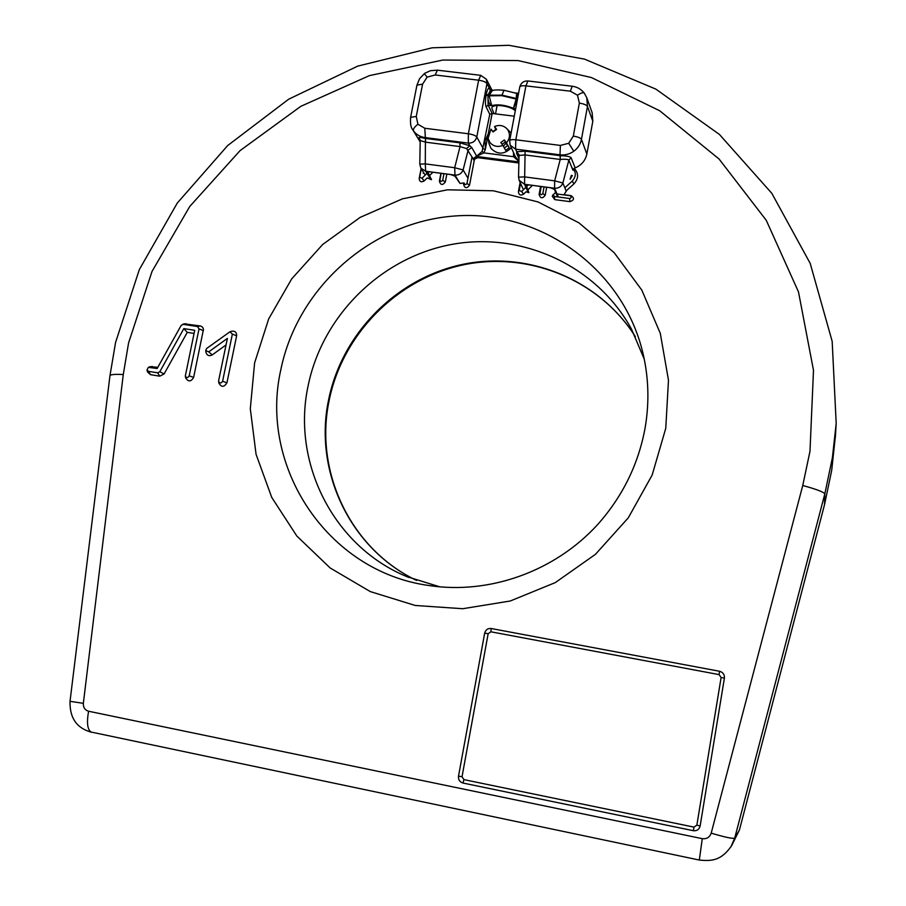 <?xml version="1.0" encoding="UTF-8"?>
<svg xmlns="http://www.w3.org/2000/svg" width="906" height="906" viewBox="0 0 906 906"><rect width="100%" height="100%" fill="white"/><g stroke="black" fill="none" stroke-linecap="round" stroke-linejoin="round"><path stroke-width="1.36" d="M835.343 437.553L836.193 423.43L832.376 457.858L824.822 493.872L734.709 838.141L739.432 829.964L824.517 504.699L831.708 470.373L835.502 434.993M644.245 359.116L631.505 329.138C596.68 265.299 521.448 231.268 451.188 244.529C380.86 257.7 322.174 315.832 308.063 386.092C291.607 462.502 333.227 546.216 406.703 576.578L439.965 586.873M570.112 179.263L571.346 175.345L570.134 179.241M555.65 192.276L553.192 194.892L554.359 196.489L569.602 198.516C571.607 197.825 571.777 196.885 570.112 195.707L557.824 194.077M553.294 194.416L552.264 196.217L554.755 199.614L569.953 201.642C574.257 200.158 574.619 198.165 571.052 195.639L564.053 194.722L566.556 190.52L573.962 183.861C578.674 178.595 578.787 173.454 574.302 168.414L575.174 167.927C581.516 165.186 585.401 160.555 586.85 154.043L592.818 121.223L587.462 106.478L586.782 97.746L584.279 93.114C583.17 92.219 580.916 92.922 577.518 95.232L579.353 103.125C583.804 103.816 586.499 104.926 587.462 106.478L581.459 139.365L586.85 154.043M564.834 187.769L572.23 181.121C576.454 176.228 576.307 171.664 571.788 167.417M572.332 175.504L570.304 179.094M421.279 168.81L419.648 177.168L422.003 178.289L426.975 173.34M428.006 172.31L428.561 171.744M441.177 173.329L439.92 179.852C440.509 181.755 441.426 181.868 442.694 180.226L443.951 173.692M423.725 172.74L423.249 173.216L423.43 172.265M440.905 173.295L439.376 181.2C440.622 185.254 442.604 185.515 445.31 181.993L446.839 174.077M421.12 168.55L419.184 178.516C419.546 181.755 421.222 182.559 424.201 180.928L427.224 177.916L431.505 179.671L427.02 172.299L429.863 171.834L450.814 174.598L454.982 176.183L460.033 183.454L454.971 175.096L425.673 171.234L430.826 179.581M429.84 175.311L432.921 172.242M159.818 371.72L183.839 328.606L194.711 330.305L185.3 376.103C186.613 378.096 187.916 378.006 189.207 375.831L199.048 328.889L197.519 326.556L183.284 324.348L181.143 325.447L157.134 368.527L148.38 367.349L146.987 370.033L148.448 371.324L157.678 372.819L159.818 371.72L164.099 373.963L187.27 332.366L194.065 333.431M183.839 328.606L187.27 332.366M146.987 370.033L147.587 372.072L150.566 374.688L159.762 376.183L164.099 373.963M157.803 367.338L150.271 366.67M185.3 376.103L185.707 377.972C188.38 382.015 191.019 381.822 193.635 377.417L203.488 329.252L202.604 327.202L200.758 326.013L184.36 323.85M92.605 732.354L699.319 860.054L702.263 838.662C706.691 839.16 709.67 837.314 711.199 833.135L802.75 485.503L809.987 451.279L813.497 370.328L798.503 291.947L766.272 220.317L719.036 158.98L659.67 110.747L591.482 77.565L518.017 60.555L442.83 60.045L369.354 75.64L300.792 106.342L240.067 150.623L189.75 206.466L152.015 271.46L128.595 342.864L123.273 374.54L83.341 703.328C83.182 707.461 84.938 710.1 88.595 711.244L702.263 838.662M83.341 703.328L70.022 701.312C69.592 718.028 76.817 728.356 91.71 732.297L91.721 732.297C87.486 730.361 86.455 723.35 88.595 711.244M693.339 830.7L462.966 783.033C459.693 782.003 458.21 779.715 458.504 776.182L462.026 776.736L463.917 779.624L693.996 827.121L696.861 825.14L721.119 677.495L719.081 674.608L719.568 671.267C723.022 672.275 724.63 674.551 724.404 678.118L700.134 826C699.194 829.5 696.929 831.074 693.339 830.7L693.996 827.121M719.568 671.267L491.165 628.515C487.802 628.232 485.639 629.761 484.687 633.079L458.504 776.182M218.652 380.599L218.629 381.358C219.898 383.51 221.223 383.476 222.604 381.245L232.366 334.076L229.909 331.811L206.591 348.527L205.707 350.656L208.765 351.845L227.406 338.38L218.652 380.599M218.844 382.921L218.867 383.045C221.426 387.428 224.11 387.349 226.93 382.819L236.636 335.832C236.715 332.343 235.062 330.803 231.653 331.222L231.472 331.279M205.707 350.656L205.99 352.513C207.112 355.616 209.184 356.42 212.219 354.914L226.047 344.926M460.033 183.454L463.849 182.921L463.566 184.416C464.823 188.482 466.817 188.742 469.523 185.209L474.506 159.105L477.915 157.689L518.866 162.989M463.566 184.416L464.189 183.08C464.778 184.983 465.707 185.107 466.975 183.454L472.037 156.908M520.531 183.329L519.217 190.385L521.63 191.528L525.888 187.293M526.352 186.829L528.345 184.847M541.21 186.534L539.987 193.148C540.599 195.062 541.55 195.186 542.83 193.522L544.053 186.908M540.588 186.443L539.104 194.462C540.418 198.573 542.445 198.844 545.186 195.277L546.669 187.248M520.135 182.446L518.402 191.71C518.81 194.994 520.531 195.809 523.566 194.167L525.933 191.812L528.923 192.616L525.786 185.537L528.844 184.903L550.304 187.735L554.359 189.309L557.428 196.409M528.107 189.637L532.4 185.368M488.289 133.714L485.038 141.076L485.401 148.924M493.442 158.641L505.31 160.181M711.199 833.135C724.902 837.223 732.739 838.899 734.709 838.141L730.802 847.042M739.432 829.964L731.629 845.672C721.176 860.915 711.482 861.221 699.319 860.054M413.476 130.86C412.955 129.173 414.427 126.965 417.904 124.235L424.789 128.256L468.368 133.771L478.628 80.192C483 80.861 485.775 81.993 486.964 83.579L476.783 136.987C475.525 141.177 472.705 143.216 468.323 143.103L424.903 137.553C420.09 136.851 416.284 134.62 413.476 130.86L412.524 129.365M572.954 170.283L568.843 160.124C567.7 159.252 564.846 159.026 560.282 159.456L559.999 154.824C564.993 155.368 569.602 154.179 573.815 151.245C577.937 148.176 580.486 144.213 581.459 139.365C580.486 137.893 577.768 136.806 573.305 136.115L579.353 103.125M492.23 106.919L491.822 107.655C492.773 105.787 496.16 105.141 501.981 105.753C508.164 106.636 512.603 108.29 515.31 110.713M516.261 98.448L501.969 95.153L489.331 95.175L489.206 95.809L501.867 95.674L516.148 99.082L516.624 93.397L503.996 90.249C498.085 89.739 494.166 89.864 492.252 90.611L489.331 95.175M489.206 95.809L491.686 105.651C489.183 104.088 487.949 101.268 487.972 97.191L488.141 105.209L492.151 113.454L489.784 114.337L486.046 106.727C485.22 104.292 485.242 100.385 486.126 95.028L488.198 95.855L487.972 97.191M516.805 102.706L517.054 100.736L513.408 108.312L516.148 99.082M514.982 155.877L513.532 156.693L513.521 152.627M491.924 108.516L494.076 113.692L492.139 113.454L485.299 149.49L483.883 152.876L482.128 151.427L489.784 114.337M485.299 149.49L483.249 148.72L476.783 136.987C475.559 135.538 472.751 134.462 468.368 133.771L468.323 143.103L469.818 145.719L466.613 148.584L460.022 146.591L425.684 142.185L420.214 140.566L419.138 138.278C418.096 137.123 420.18 137.168 425.424 138.425L425.288 163.884L454.699 167.735L460.022 146.591L459.886 142.831L469.818 145.719L471.743 147.519L468.119 150.147L463.125 169.92L467.972 178.21M495.525 113.873L497.111 105.526M517.813 95.708L516.771 94.937M514.268 116.195L494.076 113.692M507.541 145.56L504.393 148.063M517.054 100.736L517.428 99.411M592.818 121.223L592.15 112.718L586.782 97.746L584.279 93.114C581.097 89.139 577.065 86.851 572.184 86.24L570.372 91.189L525.933 85.866L515.808 139.784C512.173 139.399 510.123 139.717 509.659 140.724L510.18 145.209L515.582 149.15L516.726 151.732L525.027 151.166L560.361 155.685C566.375 155.855 569.953 156.534 571.108 157.723L575.174 167.927M571.108 157.723L568.843 160.124L562.875 183.001L566.295 191.336M490.463 90.283L486.964 83.579L486.375 79.275L480.735 75.334L437.417 70.17L435.174 74.983L427.122 77.135L422.592 84.133L416.262 116.444L417.904 124.235M517.564 98.709L518.096 95.877M518.504 93.68L516.998 93.499L517.677 97.44M486.126 95.028L486.262 94.326C487.349 89.366 488.413 87.497 489.466 88.731L490.452 90.283L488.594 93.907L492.298 90.543M488.594 93.907L488.334 95.153L486.262 94.326M424.789 128.256L425.639 142.174M473.906 160.237L473.068 158.675L476.715 156.262L477.915 157.689M427.7 171.823L431.505 179.671M463.125 169.92C461.607 173.567 458.889 175.288 454.971 175.096L454.699 167.735L463.125 169.92M471.743 147.519L476.669 156.138L473.068 158.675L466.613 148.584M420.894 168.188L425.673 171.234L425.288 163.884L419.795 164.167L420.894 168.188L425.197 175.107M476.669 156.138L482.128 151.427M518.9 161.359L513.532 156.693L483.883 152.876L476.839 156.104M510.18 145.209L515.401 156.795L518.912 160.928M516.579 153.273L516.726 151.732L519.512 155.39L519.025 156.24L516.579 153.273L518.968 158.629M560.282 159.456L525.05 154.937L525.027 151.166M519.025 156.24L518.538 177.146L519.195 180.362L518.538 177.146L524.54 176.885L554.665 180.838L560.225 159.456L560.282 155.673M522.932 188.652L519.195 180.362L524.551 184.28L525.05 154.937L519.512 155.39M558.141 196.5L554.574 188.244L554.665 180.838L562.875 183.001C561.358 186.693 558.594 188.437 554.574 188.244L524.551 184.28L528.221 192.525M526.069 185.017L528.923 192.616M505.072 141.982L505.99 143.216L503.362 146.217M492.751 131.529L495.752 129.49L494.517 126.546L496.601 129.399L493.057 131.959L490.973 129.105L488.096 138.256L489.829 142.367C493.283 146.41 497.643 147.418 502.898 145.39L500.803 142.525L504.359 139.954L505.423 142.083L502.015 144.179M488.096 138.256L489.014 143.703L491.018 148.448C497.654 154.903 504.416 154.654 511.312 147.712M504.359 139.954L506.454 142.82C510.033 138.471 510.406 134.043 507.575 129.535L506.782 128.595C503.283 125.334 499.195 124.643 494.517 126.546M506.454 142.82L509.206 147.825L505.673 150.373L502.898 145.39M511.097 133.069L510.474 132.389M505.99 143.216L509.206 147.825M802.75 485.503C816.227 489.183 823.588 491.969 824.822 493.872L824.517 504.699M254.609 362.91L268.663 318.946L291.709 278.867L322.683 244.484L360.146 217.383L402.4 198.856L447.53 189.807L493.453 190.792L537.971 201.913L578.9 222.819L614.143 252.649L641.799 290.079L660.293 333.329L668.481 380.226L665.763 428.323L652.15 475.061L628.277 517.858L595.412 554.359L555.344 582.569L510.282 600.995L462.728 608.719L415.22 605.468L370.282 591.584L330.158 567.971L296.817 536.012L271.766 497.462L256.07 454.325L250.305 408.753L254.609 362.91M432.57 586.035L428.527 585.457C488.923 594.857 554.721 571.663 597.677 524.529C622.649 496.431 638.47 464.189 645.14 427.779C649.602 401.403 648.628 375.56 642.218 350.237C620.87 266.432 538.9 209.739 455.356 215.945C371.709 221.687 297.395 287.485 280.792 369.897C258.799 466.488 327.225 571.448 428.527 585.457L437.53 586.624M416.613 580.44C350.067 548.81 313.521 471.041 328.561 400.044C341.732 333.997 395.741 278.912 461.505 264.62C527.201 250.316 598.877 278.946 635.332 336.602M554.359 196.489L554.755 199.614M572.23 181.121L573.962 183.861M570.112 195.707L571.052 195.639M569.602 198.516L569.953 201.642M442.694 180.226L445.31 181.993M439.92 179.852L439.376 181.2M422.003 178.289L424.201 180.928M419.648 177.168L419.184 178.516M157.678 372.819L159.762 376.183M148.448 371.324L150.566 374.688M149.309 367.27L152.31 366.454M183.284 324.348L186.138 323.714M197.519 326.556L200.317 325.922M199.048 328.889L203.42 330.645M189.207 375.831L193.635 377.417M462.966 783.033L463.917 779.624M484.687 633.079L488.153 633.724L462.026 776.736M719.081 674.608L490.893 631.799L488.153 633.724M490.893 631.799L491.165 628.515M721.119 677.495L724.404 678.118M696.861 825.14L700.134 826M222.604 381.245L226.93 382.819M208.765 351.845L212.219 354.914M232.366 334.076L236.636 335.832M466.975 183.454L469.523 185.209M542.83 193.522L545.186 195.277M539.987 193.148L539.104 194.462M521.63 191.528L523.566 194.167M519.217 190.385L518.402 191.71M123.273 374.54C114.994 374.11 110.566 374.484 109.966 375.673L70.022 701.312M420.191 141.936L412.785 129.818C410.882 127.78 410.158 123.612 410.622 117.327L416.262 116.444M437.417 70.17L430.577 70.668L425.163 73.08L424.348 73.646L427.122 77.135M573.815 151.245L568.708 143.273L560.384 145.424L559.999 154.824L515.582 149.15L515.808 139.784L560.384 145.424M501.969 95.153L503.996 90.249M515.707 108.595L513.408 108.312C505.061 104.96 497.813 104.077 491.686 105.651L488.141 105.209L486.046 106.727M489.466 88.731L490.293 90.26M570.372 91.189L577.518 95.232M573.305 136.115L568.708 143.273M519.761 87.033C520.927 82.865 523.634 80.849 527.881 80.962L525.933 85.866C522.298 85.515 520.248 85.9 519.761 87.033L509.659 140.724M424.348 73.646L419.557 78.709L416.941 85.141L422.592 84.133M435.174 74.983L478.628 80.192L480.735 75.334M516.794 93.816L517.53 93.896M425.492 138.437L459.886 142.831M420.169 139.977L419.138 138.278M473.249 159.116L477.269 156.557L518.889 161.936M836.193 423.43L832.172 341.358L810.191 263.363L771.81 193.306L719.387 134.405L655.865 89.116L584.517 59.128L508.798 45.3L432.117 47.803L357.723 66.115L288.674 99.207L227.7 145.526L177.236 203.114L139.309 269.637L115.572 342.468L109.966 375.673M406.703 576.578L408.765 577.439M635.332 336.613C598.945 279.127 527.507 250.758 461.913 265.152C396.25 279.535 342.23 334.722 329.093 400.735C314.122 471.573 350.373 548.9 416.624 580.44M148.38 367.349L150.43 366.613M182.48 324.393L184.507 323.804M218.629 381.358L218.867 383.045M229.909 331.811L231.653 331.222M527.881 80.962L572.184 86.24M416.941 85.141L410.622 117.327M518.572 93.341L515.525 92.978M493.566 90.317L491.992 90.136M486.375 79.275L492.185 90.498M490.452 90.283L492.547 90.543M419.795 164.167L420.214 140.566M506.782 128.595L510.622 132.536"/></g></svg>
